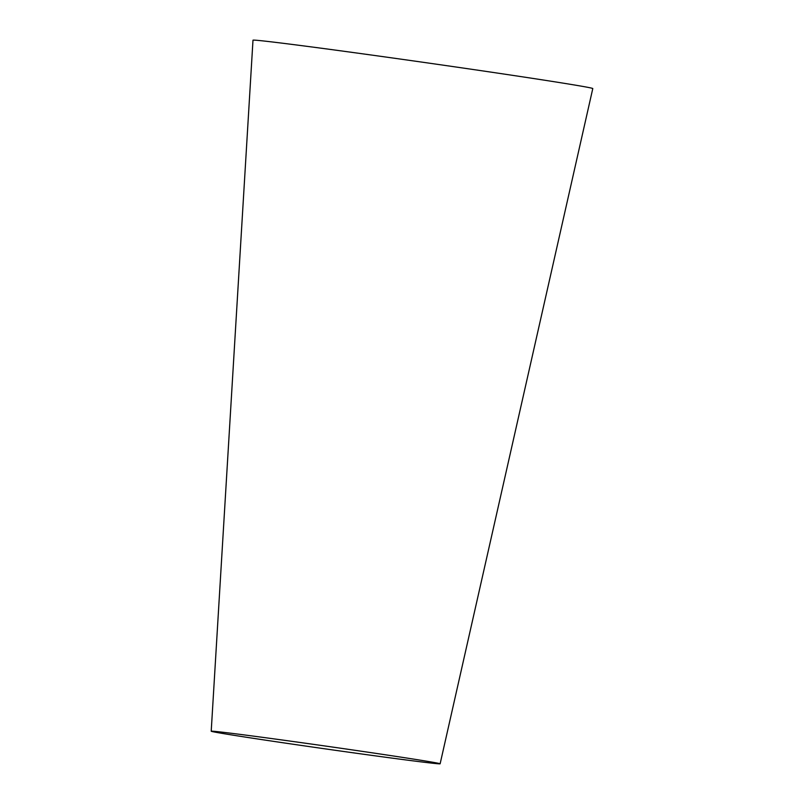 <?xml version="1.0" encoding="UTF-8"?>
<svg xmlns="http://www.w3.org/2000/svg" width="804" height="804" viewBox="0 0 804 804"><rect width="100%" height="100%" fill="white"/><g stroke="black" fill="none" stroke-linecap="round" stroke-linejoin="round"><path stroke-width="1.21" d="M391.317 755.68A115.615 1.417 8.1 0 1 440.13 763.8A115.615 1.417 8.1 0 1 325.469 748.906A115.615 1.417 8.1 0 1 211.211 731.218A115.615 1.417 8.1 0 1 272.857 738.725A115.615 1.417 8.1 0 1 391.317 755.68M211.211 731.218L252.989 40.2A171.614 2.1 8.1 0 1 344.494 51.345A171.614 2.1 8.1 0 1 520.339 76.511A171.614 2.1 8.1 0 1 592.789 88.561L440.13 763.8"/></g></svg>
